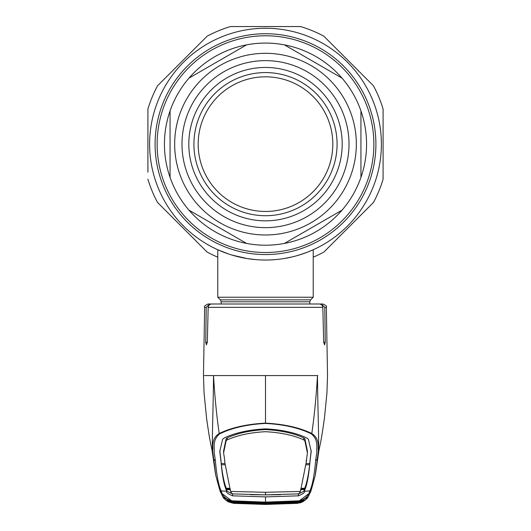 <?xml version="1.0" encoding="UTF-8"?>
<svg xmlns="http://www.w3.org/2000/svg" width="531" height="531" viewBox="0 0 531 531"><rect width="100%" height="100%" fill="white"/><g stroke="black" fill="none" stroke-linecap="round" stroke-linejoin="round"><path stroke-width="0.8" d="M292.01 256.958L291.605 257.05M290.464 257.309L286.368 258.139M228.682 254.03L228.005 253.798L228.682 254.024M296.656 255.763L302.643 253.918M149.609 144.14A115.891 115.891 0 0 0 265.5 260.031A115.891 115.891 0 0 0 381.391 144.14A115.891 115.891 0 0 0 265.5 28.256A115.891 115.891 0 0 0 149.609 144.14A115.891 115.891 0 0 0 265.5 260.031A115.891 115.891 0 0 0 381.391 144.14M170.059 177.387A101.063 101.063 0 0 0 366.563 144.14A101.063 101.063 0 0 0 170.059 110.899A101.063 101.063 0 0 0 170.059 177.387L170.059 110.899A101.063 101.063 0 0 1 188.99 78.11L246.57 44.869A101.063 101.063 0 0 1 284.43 44.869L342.01 78.11A101.063 101.063 0 0 1 360.941 110.899L360.941 177.387L360.941 110.899A101.063 101.063 0 0 0 342.01 78.11L284.43 44.869A101.063 101.063 0 0 0 246.57 44.869L188.99 78.11A101.063 101.063 0 0 0 170.059 110.899L170.059 177.387A101.063 101.063 0 0 0 188.99 210.17L246.57 243.417L188.99 210.17M198.182 144.14A67.318 67.318 0 0 0 265.5 211.457A67.318 67.318 0 0 0 332.818 144.14A67.318 67.318 0 0 0 265.5 76.822A67.318 67.318 0 0 0 198.182 144.14A67.318 67.318 0 0 1 265.5 76.822A67.318 67.318 0 0 1 332.818 144.14M221.188 304.004L221.188 301.787L220.392 299.856L217.783 297.247L313.217 297.247L313.217 249.749L307.535 252.139M299.258 255.006L307.529 252.139M309.573 251.322L313.217 249.749M292.096 256.938L283.899 258.564M247.094 258.564L231.735 255.006M225.854 253.041L217.783 249.749L228.642 254.017M231.768 255.013L238.904 256.938M247.127 258.564L256.095 259.652M349.006 144.14A83.506 83.506 0 0 1 265.5 227.653A83.506 83.506 0 0 1 181.994 144.14A83.506 83.506 0 0 1 265.5 60.634A83.506 83.506 0 0 1 349.006 144.14M342.19 144.14A76.69 76.69 0 0 1 265.5 220.836A76.69 76.69 0 0 1 188.81 144.14A76.69 76.69 0 0 1 265.5 67.45A76.69 76.69 0 0 1 342.19 144.14M337.079 144.14A71.579 71.579 0 0 1 265.5 215.719A71.579 71.579 0 0 1 193.921 144.14A71.579 71.579 0 0 1 265.5 72.568A71.579 71.579 0 0 1 337.079 144.14M284.43 243.417L342.01 210.17L284.43 243.417A101.063 101.063 0 0 1 246.57 243.417M360.941 177.387A101.063 101.063 0 0 1 342.01 210.17M147.91 172.19L147.91 109.094A122.707 122.707 0 0 1 157.568 85.776L207.136 36.208A122.707 122.707 0 0 1 230.447 26.55L300.553 26.55A122.707 122.707 0 0 1 323.864 36.208L373.432 85.776A122.707 122.707 0 0 1 383.09 109.094L383.09 179.193A122.707 122.707 0 0 1 373.432 202.51L323.864 252.079A122.707 122.707 0 0 1 313.217 257.19M373.432 85.776L323.864 36.208M217.783 257.19A122.707 122.707 0 0 1 207.136 252.079L157.568 202.51A122.707 122.707 0 0 1 147.91 179.193M219.615 433.907C211.902 440.299 214.849 448.642 214.126 452.133L215.36 460.417C216.575 474.973 218.513 485.142 221.168 490.916C221.407 490.571 221.865 499.06 232.459 500.852L265.5 502.127L298.541 500.852C309.135 499.06 309.593 490.571 309.832 490.916C312.487 485.142 314.425 474.973 315.64 460.417L316.874 452.12C316.151 448.629 319.091 440.292 311.385 433.907C299.232 427.913 283.932 424.422 265.5 423.433C247.068 424.422 231.768 427.913 219.615 433.907A1.706 1.142 -113 0 1 219.203 433.495C231.516 427.555 246.948 424.103 265.5 423.134L265.5 375.576L204.408 375.576M220.259 304.004L209.705 304.004L206.214 307.349L205.736 342.21L206.406 344.904L207.322 342.21L208.179 307.349C208.477 305.265 209.699 304.15 211.829 304.004L319.171 304.004C321.301 304.144 322.516 305.259 322.821 307.349L323.678 342.21L324.594 344.904L325.264 342.21L324.786 307.349L321.295 304.004L313.244 304.004M215.739 475.285L212.639 450.852C213.469 447.414 210.641 439.144 219.203 433.495C216.655 415.965 214.763 396.664 213.522 375.576C213.223 414.286 211.511 450.394 212.831 453.514L212.095 450.467C210.037 440.75 209.586 439.243 206.572 418.302L204.063 392.967L203.466 375.576L204.654 307.349C203.811 306.54 204.946 305.425 208.066 304.004L209.705 304.004L208.066 304.004M213.143 455.074L212.931 454.138M215.36 460.417A1.706 1.679 -177.3 0 1 213.814 459.116L215.513 474.017M292.74 502.99L292.807 503.494L265.5 504.297L233.521 503.342L228.323 501.841C225.29 499.877 223.498 498.251 222.947 496.956L233.521 503.342A1.022 0.345 94.6 0 1 233.507 503.342L265.5 504.45L297.479 503.342A1.022 0.345 85.4 0 0 297.493 503.342L308.053 496.956C307.502 498.251 305.71 499.877 302.677 501.841L300.227 502.83L297.546 503.149A1.022 0.458 -95 0 1 297.453 503.129M233.547 503.129A1.022 0.458 95 0 1 233.454 503.149L230.607 502.578L226.856 500.321L232.551 501.709L265.5 502.897L293.172 502.001L298.614 501.364L265.5 502.671L232.386 501.364L220.591 492.469L219.701 489.874M238.26 502.99L238.227 503.494M301.077 501.337L298.422 501.709A1.022 0.498 87.2 0 0 298.449 501.709L304.144 500.321L300.393 502.578L292.807 503.494M265.5 375.576L317.478 375.576C317.777 414.286 319.489 450.394 318.169 453.514L315.487 474.017M311.385 433.907A1.706 1.142 -67 0 0 311.797 433.495C320.352 439.137 317.531 447.407 318.361 450.846L315.261 475.285M311.305 489.867L310.409 492.469L298.614 501.364L298.541 500.852M301.031 501.35L303.752 500.441M298.422 501.709L293.172 502.007L293.105 501.496M293.172 502.007L265.5 502.897L237.828 502.007L237.895 501.496M237.828 502.007L232.578 501.709A1.022 0.498 -87.2 0 1 232.551 501.709L232.459 500.852M232.578 501.709L229.923 501.337M298.442 493.837C303.267 491.885 305.192 490.452 304.223 489.536L304.25 491.248C305.219 492.224 303.281 493.75 298.442 495.828L265.5 496.89L265.5 502.671M220.929 461.306L219.788 451.343L222.648 439.15L224.659 437.75C235.638 432.679 249.251 429.718 265.5 428.869C281.749 429.718 295.362 432.679 306.341 437.75L308.352 439.15L311.212 451.343L310.051 460.782C308.883 475.391 306.951 485.54 304.256 491.228L309.832 490.916A1.706 1.699 -158.7 0 0 311.312 489.834L308.325 496.525M224.739 460.165L223.597 452.863L226.186 440.597L227.301 439.854C237.583 435.234 250.313 432.513 265.5 431.696C280.687 432.513 293.417 435.234 303.699 439.854L304.814 440.597L307.403 452.863L306.261 462.123L300.44 491.44L265.5 492.29L230.554 491.434L232.193 493.87L265.5 494.879L280.56 494.66M232.558 493.837C227.733 491.885 225.808 490.452 226.777 489.536L226.75 491.248C225.781 492.224 227.719 493.75 232.558 495.828L265.5 496.89M265.5 494.879L250.44 494.66M230.527 489.728L226.777 489.536L226.471 488.208M230.215 488.938L226.465 488.739M300.44 491.44L298.807 493.87L265.5 494.865L265.5 492.29M300.473 489.728L304.23 489.522L304.256 491.228M310.051 460.782L310.071 461.306M310.044 460.583L311.186 450.434M306.294 459.826L306.261 462.123M304.814 440.597L304.84 438.606L307.429 451.098L307.403 452.863M304.84 438.606L303.719 437.843L303.699 439.854M226.186 440.597L226.16 438.606L227.281 437.843C237.516 433.17 250.26 430.409 265.5 429.572C280.74 430.409 293.484 433.17 303.719 437.843M306.048 463.656L309.799 463.444L310.038 460.224M220.956 460.583L219.814 450.434M304.23 489.522L304.529 488.208M300.991 488.407L304.741 488.195C306.772 483.124 308.411 475.272 309.673 464.645L305.922 464.864M309.653 463.45L309.673 464.645M300.785 488.938L304.535 488.739M224.952 463.656L221.201 463.444L220.962 460.224M226.16 438.606L223.571 451.098L223.597 452.863M224.706 459.826L224.739 462.123L230.554 491.434M224.759 461.008L224.739 462.123M221.347 463.45L221.327 464.645C222.589 475.272 224.228 483.124 226.259 488.195L230.009 488.407M221.327 464.645L225.078 464.864M220.949 460.782C222.117 475.391 224.049 485.54 226.744 491.228L221.168 490.916A1.706 1.699 -21.3 0 1 219.688 489.834L222.675 496.525M226.77 489.522L226.75 491.248M265.5 423.433L265.5 423.134C284.052 424.103 299.484 427.555 311.797 433.495C314.345 415.965 316.237 396.664 317.478 375.576L317.803 375.576M315.64 460.417A1.706 1.679 -2.7 0 0 317.186 459.116L318.069 454.138M317.857 455.067L318.905 450.467C320.963 440.743 321.414 439.243 324.428 418.295L326.937 392.96L327.534 375.576L326.346 307.349L324.786 307.349M215.851 304.004L209.705 304.004M321.295 304.004L322.934 304.004L321.295 304.004M232.571 501.742L227.673 500.76L228.058 501.35C228.23 501.828 230.023 502.419 233.434 503.122L231.715 502.041L232.571 501.742L237.271 501.968M265.5 502.897L237.271 502.014M232.764 501.536L233.155 502.14L232.12 502.638M233.215 502.034L234.032 502.372A1.022 0.816 97.1 0 1 233.275 502.884L265.5 503.594L293.663 502.724L293.749 503.229L265.5 504.105L237.251 503.229M234.032 502.372L237.337 502.724L237.357 502.233M293.643 502.233L293.663 502.724L296.968 502.372A1.022 0.816 82.9 0 0 297.725 502.884L293.749 503.229M296.968 502.372L298.236 501.536M265.5 503.594L265.5 504.105L265.5 503.149L232.79 502.027A1.022 0.85 90.3 0 1 232.717 502.021L265.5 503.149L298.283 502.021L299.285 502.041L297.566 503.122C300.977 502.419 302.77 501.828 302.942 501.35L303.327 500.76L298.429 501.742L293.729 501.968M298.88 502.638L297.785 502.034M299.285 502.041L298.853 502.014M233.434 503.122L265.5 504.264L297.566 503.122M236.853 502.2L236.945 501.689M298.21 502.027L294.141 502.2L294.055 501.689M293.729 502.014L265.5 502.943M155.092 144.14A110.408 110.408 0 0 0 265.5 254.555A110.408 110.408 0 0 0 375.908 144.14A110.408 110.408 0 0 0 265.5 33.732A110.408 110.408 0 0 0 155.092 144.14M157.13 144.14A108.37 108.37 0 0 0 265.5 252.51A108.37 108.37 0 0 0 373.87 144.14A108.37 108.37 0 0 0 265.5 35.776A108.37 108.37 0 0 0 157.13 144.14M221.188 301.787L309.812 301.787L310.608 299.856L313.217 297.247M220.392 299.856L310.608 299.856M174.666 144.14A90.834 90.834 0 0 1 265.5 53.306A90.834 90.834 0 0 1 356.334 144.14A90.834 90.834 0 0 1 265.5 234.981A90.834 90.834 0 0 1 174.666 144.14M322.821 307.349L208.179 307.349M206.214 307.349L204.654 307.349M233.507 503.342L265.5 504.45L297.493 503.342M298.442 493.89L298.442 495.828M232.558 493.89L232.558 495.828M306.261 460.165L306.241 461.008M227.281 437.843L227.301 439.854M325.264 342.21L323.678 342.21M207.322 342.21L205.736 342.21M309.812 304.004L309.812 301.787M217.783 297.247L217.783 249.749M212.035 450.208L215.553 474.243M318.965 450.208L315.447 474.243M229.969 501.35L227.248 500.441M219.688 489.834L215.745 475.305M311.312 489.834L315.255 475.305M326.346 307.349C327.189 306.54 326.054 305.425 322.934 304.004M294.141 502.2L265.5 503.149"/></g></svg>

